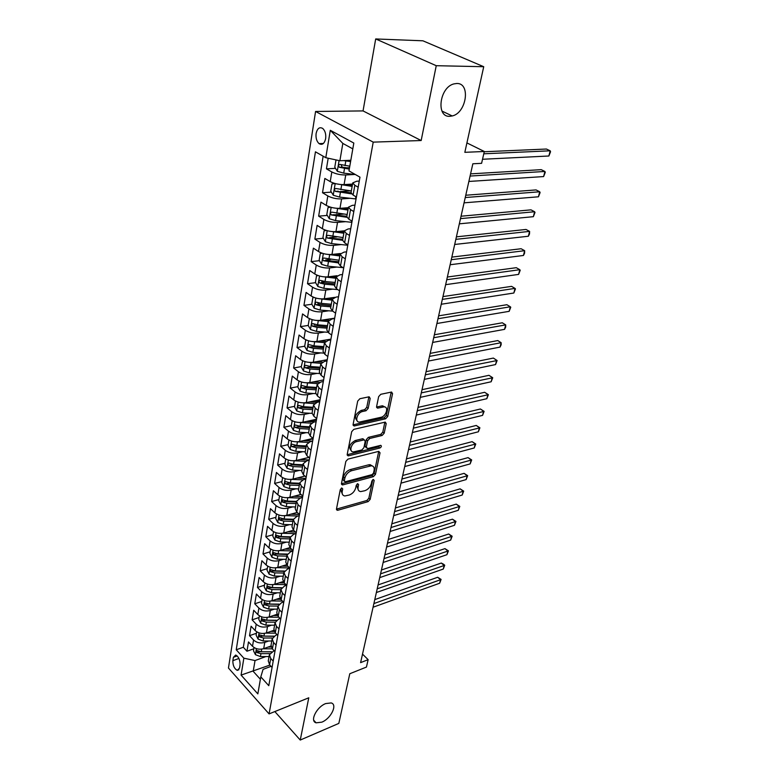 <?xml version="1.0" encoding="UTF-8"?>
<svg xmlns="http://www.w3.org/2000/svg" width="779" height="779" viewBox="0 0 779 779"><rect width="100%" height="100%" fill="white"/><g stroke="black" fill="none" stroke-linecap="round" stroke-linejoin="round"><path stroke-width="1.17" d="M341.757 487.985L340.287 489.601L336.489 508.94L337.852 510.245L368.136 501.618L370.161 499.378L374.183 480.409L373.287 479.455L371.856 481.033L371.34 483.516C370.278 487.089 368.107 489.494 364.806 490.731L360.648 491.598C358.544 491.247 357.697 489.757 358.106 487.128L358.622 484.626L357.697 483.671L356.246 485.268L355.74 487.771C354.698 491.374 352.488 493.808 349.119 495.074L344.824 495.96C342.702 495.6 341.825 494.1 342.215 491.461L342.711 488.939L341.757 487.985M449.824 116.305L452.219 115.954C466.485 113.013 470.954 82.895 456.767 83.48L453.865 83.908C439.346 87.452 435.86 117.541 449.824 116.305M321.785 722.172C330.88 718.666 337.823 704.537 331.182 702.931L325.719 703.564C316.625 706.952 309.565 721.169 316.099 722.824L321.785 722.172M316.118 133.433C315.641 137.912 316.615 141.311 319.039 143.609C322.194 145.381 324.395 143.735 325.641 138.681C326.138 134.202 325.174 130.804 322.769 128.477C319.565 126.675 317.345 128.321 316.118 133.433M370.181 398.439L369.139 396.793L359.879 398.721L357.697 401.097L353.111 424.399L354.114 425.986L385.634 418.79L387.728 416.483L392.558 393.668L391.564 392.041L380.785 394.301L378.643 396.638L376.608 406.541L377.601 408.147L383.998 406.862C389.062 406.628 386.209 416.366 380.97 417.301L359.46 422.082C354.318 422.276 357.162 412.442 362.547 411.516L366.023 410.747L368.165 408.4L370.181 398.439L368.818 396.832M274.841 711.568L300.246 740.05L338.826 723.399L349.79 673.738L366.442 667.067L368.136 659.657L360.599 662.637L472.843 163.785L481.597 163.327L484.304 151.486L466.913 142.917M436.25 65.699L375.692 38.95L363.043 110.92L421.166 140.532L436.25 65.699L483.73 66.712L464.839 152.324L484.304 151.486M421.166 140.532L373.219 142.129L269.076 713.905L228.451 668.031L315.573 111.465L373.219 142.129M300.246 740.05L308.776 697.799L269.076 713.905M347.95 459.113L345.827 461.441L341.494 483.477L342.867 484.859L373.414 476.651L375.449 474.392L380.035 452.794L378.75 451.362L347.95 459.113M347.22 454.352L351.68 431.693L353.832 429.346L385.284 422.091L386.209 423.64L384.183 433.192L382.109 435.48L369.713 438.47L367.61 440.778L366.305 447.107L367.63 448.568L380.775 445.345C381.768 446.085 381.496 446.971 379.938 447.983L348.603 455.803L347.22 454.352M375.692 38.95L422.9 40.8L483.73 66.712M328.183 158.225L326.44 168.839L335.535 168.381M349.528 167.67L346.655 167.816M354.825 174.467L345.749 174.973C340.569 175.022 335.924 174.019 331.825 171.964L330.218 181.604L324.853 178.449L322.506 192.725L331.377 192.131M350.647 190.855L340.238 191.546M350.131 198.294L341.601 198.908C336.46 199.035 331.864 198.041 327.823 195.928L326.235 205.383L320.948 202.15L318.65 216.143L327.307 215.423M343.539 214.089L334.581 214.829M345.594 221.664L337.541 222.366C332.438 222.56 327.891 221.577 323.889 219.425L322.34 228.695L317.121 225.374L314.862 239.095L323.324 238.277M336.918 236.952L329.848 237.634M341.192 244.587L333.548 245.375C328.485 245.628 323.986 244.655 320.042 242.454L318.523 251.549L313.372 248.16L311.152 261.617L319.429 260.683M330.695 259.417L325.651 259.991M336.918 267.07L329.644 267.937C324.619 268.249 320.159 267.294 316.264 265.045L314.774 273.965L309.691 270.508L307.51 283.702L315.602 282.68M324.843 281.501L321.659 281.91M332.75 289.136L325.807 290.061C320.821 290.44 316.41 289.486 312.554 287.208L311.094 295.952L306.079 292.427L303.946 305.378L311.863 304.258M319.653 303.158L317.832 303.411M328.689 310.792L322.048 311.766C317.102 312.204 312.72 311.269 308.922 308.942L307.491 317.53L302.534 313.937L300.441 326.644L308.202 325.437L310.539 329.517L316.459 331.396L327.93 332.292M314.989 324.385L314.122 324.522M324.726 332.039L318.358 333.071C313.45 333.568 309.117 332.633 305.358 330.277L303.946 338.699L299.058 335.038L297.003 347.522L304.686 346.217M320.86 352.906L314.745 353.978C309.867 354.523 305.563 353.598 301.853 351.212L300.47 359.47L295.64 355.76L293.625 368.009L301.259 366.617M317.082 373.384L311.191 374.495C306.342 375.089 302.086 374.183 298.415 371.758L297.062 379.87L292.291 376.101L290.314 388.127L297.89 386.647M313.382 393.492L307.695 394.641C302.885 395.284 298.669 394.378 295.046 391.925L293.712 399.89L288.999 396.073L287.052 407.875L294.589 406.317M319.828 401.078L314.521 402.178M309.769 413.24L304.268 414.418C299.496 415.11 295.319 414.214 291.736 411.731L290.431 419.56L285.766 415.684L283.858 427.281L291.336 425.636M316.41 420.115L309.565 421.624M306.225 432.637L300.908 433.845C296.166 434.585 292.028 433.699 288.483 431.186L287.198 438.869L282.592 434.945L280.722 446.338L288.152 444.614M313.061 438.83L304.803 440.748M302.758 451.693L297.597 452.92C292.894 453.709 288.795 452.833 285.289 450.291L284.023 457.838L279.476 453.865L277.636 465.063L285.017 463.262M308.951 457.419L300.217 459.552M299.36 470.409L294.355 471.665C289.681 472.493 285.611 471.626 282.144 469.055L280.907 476.475L276.418 472.454L274.598 483.457L281.93 481.588M296.02 488.803L291.161 490.079C286.526 490.945 282.495 490.088 279.067 487.498L277.85 494.782L273.4 490.731L271.628 501.54L278.911 499.592M292.758 506.886L288.035 508.181C283.42 509.086 279.427 508.229 276.039 505.62L274.841 512.777L270.449 508.687L268.697 519.311L275.932 517.295M289.545 524.647L284.948 525.961C280.372 526.906 276.409 526.059 273.059 523.43L271.881 530.47L267.538 526.331L265.814 536.78L273.001 534.706M286.399 542.116L281.92 543.45C277.382 544.424 273.448 543.586 270.128 540.938L268.969 547.851L264.675 543.684L262.99 553.957L270.128 551.814M283.313 559.293L278.94 560.637C274.432 561.649 270.537 560.822 267.255 558.144L266.116 564.95L261.871 560.744L260.205 570.841L267.294 568.641M280.284 576.178L276.019 577.531C271.54 578.583 267.674 577.765 264.422 575.068L263.302 581.757L259.105 577.521L257.469 587.454L264.519 585.195M277.305 592.79L273.137 594.153C268.687 595.234 264.85 594.416 261.637 591.709L260.537 598.291L256.388 594.026L254.772 603.793L261.783 601.476M274.383 609.129L270.303 610.502C265.882 611.612 262.085 610.804 258.901 608.078L257.82 614.553L253.711 610.249L252.123 619.86L259.086 617.494M271.501 625.196L267.518 626.579C263.127 627.718 259.358 626.92 256.213 624.183L255.142 630.542L251.081 626.219L249.523 635.674L253.564 640.017C256.68 642.772 260.42 643.571 264.782 642.402L268.677 641.01M256.437 633.259L249.523 635.674M330.218 181.604C334.288 183.688 338.914 184.681 344.075 184.604L352.546 184.078M326.235 205.383C330.267 207.506 334.843 208.499 339.965 208.344L348.369 207.691M322.34 228.695C326.313 230.866 330.851 231.84 335.934 231.626L344.279 230.837M318.523 251.549C322.448 253.769 326.937 254.733 331.981 254.451L340.423 253.526M314.774 273.965C318.65 276.224 323.09 277.178 328.105 276.837L337.044 275.727M311.094 295.952C314.92 298.25 319.322 299.194 324.298 298.795L334.717 297.344M307.491 317.53C311.269 319.857 315.631 320.802 320.568 320.335L334.688 318.183M303.946 338.699C307.686 341.066 312.009 341.991 316.907 341.475L330.929 339.138M300.47 359.47C304.17 361.875 308.445 362.8 313.314 362.225L327.238 359.713M297.062 379.87C300.713 382.304 304.959 383.21 309.779 382.596L323.616 379.918M293.712 399.89C297.325 402.363 301.522 403.259 306.322 402.597L320.062 399.754M290.431 419.56C293.995 422.052 298.162 422.939 302.914 422.228L316.566 419.238M287.198 438.869C290.723 441.391 294.851 442.277 299.574 441.518L313.061 438.392M284.023 457.838C287.509 460.389 291.609 461.256 296.293 460.457L308.912 457.38M280.907 476.475C284.354 479.046 288.415 479.913 293.07 479.075L304.891 476.047M277.85 494.782C281.258 497.382 285.28 498.239 289.905 497.362L300.976 494.392M274.841 512.777C278.21 515.396 282.202 516.253 286.789 515.328L297.179 512.436M271.881 530.47C275.221 533.109 279.174 533.946 283.731 532.992L293.479 530.168M268.969 547.851C272.28 550.519 276.194 551.347 280.722 550.354L289.915 547.598M266.116 564.95C269.378 567.628 273.263 568.456 277.772 567.433L286.487 564.717M263.302 581.757C266.535 584.454 270.391 585.282 274.86 584.221L283.176 581.543M260.537 598.291C263.74 601.008 267.557 601.816 271.998 600.726L279.982 598.077M257.82 614.553C260.984 617.28 264.782 618.088 269.193 616.968L276.905 614.329M255.142 630.542C258.277 633.298 262.036 634.096 266.418 632.938L273.916 630.299M239.533 668.119L240.078 664.75C240.146 660.008 238.695 656.775 235.706 655.032L233.388 657.31L232.863 660.67C232.804 665.412 234.265 668.645 237.264 670.359L239.533 668.119M352.809 148.877L342.828 143.414L339.887 160.756L325.797 157.709L315.446 151.817L236.232 649.783L243.856 658.187L255.035 660.553L265.902 656.561M325.797 157.709L330.286 130.297L353.822 143.054L348.973 170.893L359.976 177.154L268.794 685.686L260.799 676.873L257.839 693.894L241.081 675.091L243.856 658.187M359.265 181.088L356.665 181.244L352.76 182.89L351.037 192.637L353.101 195.071L356.412 197.009M354.951 205.14L352.371 205.344L348.476 207.117L346.782 216.679L348.817 219.191L352.079 221.187M350.725 228.724L348.164 228.958L344.279 230.866L342.624 240.234L344.61 242.834L347.833 244.879M346.577 251.841L344.036 252.123L340.16 254.149L338.544 263.321L340.491 266.009L343.666 268.093M342.517 274.51L339.985 274.821L336.129 276.964L334.542 285.971L336.46 288.727L339.586 290.859M338.534 296.741L336.022 297.091L332.175 299.34L330.617 308.172L332.497 310.996L335.583 313.168M334.619 318.543L332.127 318.932L328.3 321.289L326.771 329.945L328.611 332.847L331.659 335.058M330.783 339.936L328.31 340.355L324.492 342.818L322.993 351.31L324.804 354.279L327.813 356.529M327.024 360.93L324.561 361.378L320.763 363.939L319.293 372.274L321.065 375.303L324.035 377.591M323.324 381.535L320.89 382.012L317.102 384.66L315.651 392.84L317.404 395.936L320.335 398.254M319.702 401.76L317.277 402.266L313.509 405.002L312.087 413.036L313.801 416.19L316.693 418.537M316.147 421.614L313.733 422.15L309.974 424.974L308.581 432.861L310.266 436.065L313.129 438.441M312.652 441.109L310.256 441.664L306.517 444.575L305.144 452.317L306.799 455.579L309.623 457.984M309.214 460.253L306.838 460.837L303.109 463.826L301.765 471.431L303.391 474.742L306.176 477.176M305.845 479.066L303.479 479.669L299.769 482.737L298.454 490.205L300.042 493.565L302.797 496.028M302.534 497.538L300.188 498.171L296.487 501.306L295.192 508.648L296.76 512.046L299.487 514.539M299.272 515.688L296.945 516.35L293.264 519.554L291.989 526.77L293.527 530.217L296.224 532.719M296.078 533.537L293.761 534.209L290.1 537.481L288.843 544.57L290.363 548.056L293.021 550.587M292.933 551.065L290.635 551.766L286.984 555.106L285.757 562.068L287.237 565.593L289.866 568.154M289.846 568.3L287.558 569.021L283.926 572.419L282.709 579.264L284.179 582.838L286.779 585.409M286.662 585.302L284.53 585.993L280.917 589.45L279.729 596.178L281.161 599.781L283.731 602.371M283.41 602.05L281.56 602.673L277.957 606.189L276.788 612.8L278.2 616.442L280.742 619.052M280.236 618.526L278.639 619.081L275.045 622.645L273.896 629.15L275.289 632.821L277.801 635.45M277.12 634.729L275.756 635.216L272.192 638.829L271.053 645.226L272.426 648.936L274.909 651.575M323.129 156.19L243.321 647.261L246.962 651.234L248.491 641.935L252.513 646.288C255.619 649.043 259.349 649.832 263.701 648.654L271.024 646.005M274.062 650.669L269.378 654.75L270.732 658.469L273.205 661.128M268.288 660.894L269.612 664.779L272.066 667.437M358.174 187.203L354.844 185.275L352.76 182.89M353.802 211.576L350.521 209.6L348.476 207.117M349.518 235.453L346.285 233.437L344.279 230.866M345.321 258.862L342.137 256.797L340.16 254.149M341.212 281.803L338.067 279.69L336.129 276.964M337.18 304.297L334.074 302.145L332.175 299.34M333.217 326.352L330.16 324.161L328.3 321.289M329.342 347.989L326.323 345.759L324.492 342.818M325.534 369.207L322.555 366.938L320.763 363.939M321.805 390.036L318.854 387.728L317.102 384.66M318.144 410.465L315.232 408.128L313.509 405.002M314.541 430.524L311.668 428.158L309.974 424.974M311.016 450.213L308.182 447.818L306.517 444.575M307.549 469.542L304.745 467.118L303.109 463.826M304.151 488.53L301.376 486.077L299.769 482.737M300.801 507.168L298.065 504.695L296.487 501.306M297.52 525.484L294.813 522.991L293.264 519.554M294.296 543.479L291.619 540.957L290.1 537.481M291.122 561.162L288.483 558.621L286.984 555.106M288.006 578.544L285.396 575.973L283.926 572.419M284.948 595.623L282.368 593.033L280.917 589.45M281.94 612.411L279.379 609.811L277.957 606.189M278.979 628.926L276.448 626.306L275.045 622.645M276.068 645.158L273.565 642.519L272.192 638.829M256.213 624.183L252.123 619.86M258.901 608.078L254.772 603.793M261.637 591.709L257.469 587.454M264.422 575.068L260.205 570.841M267.255 558.144L262.99 553.957M270.128 540.938L265.814 536.78M273.059 523.43L268.697 519.311M276.039 505.62L271.628 501.54M279.067 487.498L274.598 483.457M282.144 469.055L277.636 465.063M285.289 450.291L280.722 446.338M288.483 431.186L283.858 427.281M291.736 411.731L287.052 407.875M295.046 391.925L290.314 388.127M298.415 371.758L293.625 368.009M301.853 351.212L297.003 347.522M305.358 330.277L300.441 326.644M308.922 308.942L303.946 305.378M312.554 287.208L307.51 283.702M316.264 265.045L311.152 261.617M320.042 242.454L314.862 239.095M323.889 219.425L318.65 216.143M327.823 195.928L322.506 192.725M331.825 171.964L326.44 168.839M339.887 160.756L350.823 160.26M255.035 660.553L253.204 671.332L260.381 679.269M269.904 665.091L241.081 675.091M271.063 666.357L263.078 669.346L260.799 676.873M363.043 110.92L315.573 111.465M368.136 659.657L362.517 654.117M253.827 648.771L246.962 651.234M243.321 647.261L236.232 649.783M330.286 130.297L342.828 143.414M341.309 488.19L340.89 490.322L342.585 494.597M358.457 490.273L356.772 485.999L357.201 483.905M336.46 509.115L366.821 500.498L368.837 498.258L372.752 479.718M341.465 483.74L372.07 475.55L374.105 473.301L378.672 451.703L380.035 452.794M344.328 480.799L345.282 481.763L372.119 474.606L373.55 473.019L374.105 470.38C374.543 467.634 373.657 466.095 371.437 465.774L351.572 470.72C348.145 471.957 345.905 474.421 344.854 478.111L344.328 480.799L342.994 479.66L344.328 481.295M372.372 465.969L370.083 464.673L368.623 464.829L369.976 465.93M342.994 479.66L343.52 476.982C344.561 473.291 346.801 470.828 350.229 469.601L368.623 464.829M366.315 447.896L364.942 446.016L366.237 439.687L368.331 437.379L380.727 434.409L382.81 432.121L384.865 422.14M347.181 454.702L378.575 446.903L379.967 445.51M356.616 441.625C351.407 442.628 348.505 451.966 353.393 451.927L361.807 450.009L363.91 447.701L365.195 441.362L364.27 439.833L356.616 441.625L355.243 440.524C349.596 443.845 348.262 447.234 351.241 450.671M363.822 439.473L362.488 438.781L363.861 439.882M355.243 440.524L362.488 438.781M357.162 420.845C354.046 417.271 355.38 413.795 361.154 410.436L364.621 409.666L366.763 407.32L368.769 397.378M384.836 406.979L382.596 405.81L381.729 405.908L383.132 406.959M376.559 407.037L381.729 405.908M353.072 424.857L384.242 417.719L386.335 415.421L391.194 392.09M254.032 647.534L253.496 650.747L255.434 654.691L260.449 656.58L269.057 656.551M263.195 648.819L272.309 648.81M268.073 647.076L271.248 647.067M373.063 607.231L439.648 583.237L440.544 579.712L437.691 577.258L374.777 599.616M271.54 651.75L261.277 651.78L256.807 650.523L256.973 652.578L260.955 653.639L269.748 653.62M271.374 651.867L259.388 651.702L256.973 652.578M437.691 577.258L441.099 579.43L440.544 579.712L373.881 603.579M441.099 579.43L439.648 583.237M256.68 631.788L256.116 635.158L258.083 639.111L263.127 641L271.803 641.01M265.834 633.123L275.6 633.142M270.771 631.409L274.286 631.418M376.374 592.527L443.27 569.059L444.186 565.486L441.303 563.051L378.088 584.912M273.965 636.141L263.974 636.122L259.485 634.866L259.631 636.94L263.643 638.011L272.416 638.02M273.75 636.297L262.056 636.083L259.631 636.94M441.303 563.051L443.582 564.259L444.731 565.242L444.186 565.486L377.202 588.817M444.731 565.242L443.27 569.059M259.378 615.79L258.784 619.315L260.761 623.278L265.863 625.167L274.598 625.206M268.521 617.163L278.97 617.231M273.497 615.488L277.46 615.517M379.724 577.609L446.942 554.687L447.876 551.055L444.965 548.63L381.447 569.985M276.467 620.259L266.71 620.211L262.211 618.954L262.338 621.058L266.379 622.129L275.153 622.178M276.243 620.474L264.782 620.22L262.338 621.058M444.965 548.63L448.422 550.841L447.876 551.055L380.571 573.841M448.422 550.841L446.942 554.687M262.104 599.518L261.491 603.209L263.487 607.182L268.628 609.081L277.431 609.149M271.238 600.94L282.426 601.057M276.272 599.304L280.781 599.353M383.132 562.467L450.671 540.1L451.616 536.419L448.675 534.014L384.855 554.823M279.057 604.124L269.495 604.037L264.977 602.78L265.084 604.903L269.164 605.994L277.976 606.072M278.814 604.387L267.538 604.085L265.084 604.903M448.675 534.014L452.161 536.234L383.998 558.64M452.161 536.234L450.671 540.1M264.889 582.984L264.237 586.84L266.262 590.823L271.452 592.712L280.313 592.829M273.994 584.454L285.981 584.62M279.096 582.858L284.277 582.935M386.598 547.082L454.459 525.299L455.413 521.56L452.443 519.174L388.312 539.438M281.735 587.717L272.329 587.59L267.791 586.334L267.869 588.486L271.988 589.576L280.868 589.693M281.492 588.028L270.352 587.687L267.869 588.486M452.443 519.174L455.949 521.424L387.465 543.206M455.949 521.424L454.459 525.299M267.713 566.167L267.041 570.189L269.086 574.181L274.315 576.08L283.254 576.226M276.788 567.677L289.632 567.92M281.949 566.129L287.899 566.236M390.113 531.473L458.295 510.284L459.269 506.496L456.26 504.12L391.827 523.819M284.491 571.036L275.211 570.871L270.644 569.615L270.712 571.796L274.86 572.886L283.809 573.042M284.267 571.396L273.205 571.017L270.712 571.796M456.26 504.12L459.795 506.389L391 527.529M459.795 506.389L458.295 510.284M270.586 549.068L269.885 553.265L271.949 557.267L277.227 559.166L286.234 559.351M279.612 550.626L292.962 550.919M284.851 549.117L291.638 549.273M393.677 515.62L462.19 495.045L463.174 491.198L460.136 488.852L395.401 507.957M287.344 554.064L278.142 553.869L273.556 552.613L273.595 554.823L277.782 555.924L286.808 556.118M287.149 554.492L276.107 554.064L273.595 554.823M460.136 488.852L463.7 491.13L394.573 511.618M463.7 491.13L462.19 495.045M273.517 531.668L272.777 536.049L274.86 540.061L280.187 541.96L289.262 542.194M282.465 533.274L295.738 533.634M287.802 531.814L295.475 532.018M397.3 499.514L466.144 479.582L467.147 475.687L464.08 473.35L399.023 491.851M290.285 536.809L281.122 536.575L276.516 535.319L276.535 537.559L280.761 538.659L289.846 538.893M290.129 537.296L279.057 536.819L276.535 537.559M464.08 473.35L467.663 475.657L398.215 495.454M467.663 475.657L466.144 479.582M276.487 513.974L275.717 518.541L277.83 522.563L283.205 524.462L292.349 524.734M285.357 515.62L298.094 516.029M290.801 514.208L299.399 514.461M400.981 483.155L470.156 463.894L471.168 459.931L468.072 457.624L402.704 475.492M293.323 519.262L284.15 518.98L279.534 517.733L279.525 519.992L283.78 521.102L292.943 521.385M293.225 519.807L282.066 519.281L279.525 519.992M468.072 457.624L471.684 459.941L401.906 479.027M471.684 459.941L470.156 463.894M279.515 495.97L278.716 500.731L280.849 504.763L286.273 506.662L295.484 506.973M288.269 497.664L300.441 498.102M293.839 496.311L302.7 496.603M404.72 466.543L474.226 447.964L475.258 443.942L472.123 441.654L406.443 458.88M296.468 501.403L287.227 501.082L282.592 499.836L282.563 502.134L286.857 503.244L296.088 503.565M296.361 502.017L285.114 501.442L282.563 502.134M472.123 441.654L475.765 444.001L405.664 462.346M475.765 444.001L474.226 447.964M282.592 477.644L281.764 482.61L283.916 486.651L289.389 488.55L298.678 488.91M291.19 479.387L302.856 479.854M296.926 478.082L305.952 478.423M408.517 449.668L478.364 431.79L479.406 427.71L476.242 425.451L410.241 441.995M299.681 483.243L290.363 482.873L285.718 481.626C284.627 481.919 284.608 482.698 285.65 483.954L289.992 485.074L299.292 485.434M299.564 483.915L288.23 483.292L285.65 483.954M476.242 425.451L479.903 427.807L409.472 445.403M479.903 427.807L478.364 431.79M285.727 458.997L284.861 464.177L287.042 468.218L292.563 470.117L301.931 470.516M294.102 460.779L305.475 461.295M300.061 459.542L309.273 459.931M412.373 432.511L482.561 415.373L483.623 411.224L480.419 408.994L414.107 424.837M302.943 464.751L293.556 464.333L288.892 463.096C287.763 463.388 287.733 464.167 288.795 465.452L293.177 466.582L302.554 466.991M302.817 465.491L291.395 464.81L288.795 465.452M480.419 408.994L484.11 411.37L413.347 428.177M484.11 411.37L482.561 415.373M288.921 440.018L288.016 445.403L290.216 449.464L295.796 451.353L305.232 451.81M297.042 441.829L308.28 442.394M303.235 440.671L312.622 441.118M416.298 415.08L486.826 398.702L487.897 394.495L484.665 392.285L418.021 407.407M306.274 445.939L296.809 445.471L292.125 444.234C290.957 444.517 290.918 445.315 291.998 446.62L296.419 447.759L305.874 448.217M306.128 446.747L294.608 446.007L291.998 446.62M484.665 392.285L488.384 394.68L417.291 410.679M488.384 394.68L486.826 398.702M292.174 420.689L291.229 426.308L293.449 430.368L299.087 432.257L308.601 432.764M300.032 422.52L311.23 423.163M306.468 421.449L314.784 421.916M420.28 397.368L491.15 381.768L492.24 377.494L488.969 375.312L422.014 389.695M309.652 426.785L300.119 426.269L295.416 425.032C294.209 425.315 294.16 426.123 295.26 427.457L299.711 428.596L309.244 429.102M309.506 427.661L297.89 426.873L295.26 427.457M488.969 375.312L492.718 377.737L421.293 392.889M492.718 377.737L491.15 381.768M295.475 401.019L294.501 406.852L296.75 410.932L302.437 412.821L312.067 413.376M303.06 402.85L314.327 403.58M309.74 401.886L317.004 402.324M424.341 379.363L495.551 364.572L496.661 360.229L493.35 358.077L426.064 371.69M313.1 407.29L303.479 406.716L298.766 405.489C297.529 405.762 297.461 406.58 298.581 407.943L303.08 409.082L312.691 409.647M312.934 408.235L301.22 407.388L298.581 407.943M493.35 358.077L497.119 360.521L425.363 374.806M497.119 360.521L495.551 364.572M298.97 381.048L297.821 387.056L300.1 391.136L305.845 393.015L315.699 393.638M306.147 382.81L317.569 383.638M313.07 381.963L319.517 382.382M428.46 361.047L500.011 347.103L501.14 342.702L497.791 340.569L430.183 353.384M316.615 387.436L306.916 386.812L302.184 385.586C300.898 385.848 300.821 386.676 301.96 388.069L306.498 389.218L316.186 389.831M316.43 388.458L304.618 387.543L301.96 388.069M500.011 347.103L501.15 344.795L501.14 342.702L429.492 356.422M302.68 360.765L301.22 366.89L303.518 370.97L309.312 372.859L319.517 373.55M309.273 362.391L320.958 363.335M316.44 361.66L322.35 362.079M432.647 342.439L504.549 329.361L505.698 324.882L502.309 322.788L434.37 334.766M320.188 367.211L310.402 366.529L305.66 365.312C304.336 365.575 304.248 366.412 305.397 367.824L309.984 368.983L319.75 369.655M319.994 368.311L308.085 367.337L305.397 367.824M504.549 329.361L505.688 327.063L505.698 324.882L433.699 337.735M306.459 340.092L305.719 340.111L304.667 346.343L306.994 350.443L312.856 352.322L323.577 353.101M312.457 341.572L324.531 342.653M319.857 340.988L325.437 341.406M436.902 323.509L509.154 311.337L510.323 306.78L506.895 304.716L438.626 315.846M323.821 346.606L313.966 345.876L309.205 344.659C307.832 344.912 307.734 345.769 308.903 347.21L313.528 348.369L323.382 349.099M323.616 347.794L311.61 346.752L308.903 347.21M509.154 311.337L510.761 307.228L510.323 306.78L437.983 318.728M305.719 340.111L306.283 340.014M315.69 320.344L328.241 321.591M323.324 319.916L328.748 320.354M310.305 319.01L309.253 319.059L308.192 325.418M441.235 304.248L513.838 293.021L515.026 288.386L511.56 286.36L442.959 296.595M327.531 325.622L317.589 324.833L312.807 323.616C311.396 323.869 311.288 324.726 312.476 326.206L317.15 327.375L327.083 328.163M327.307 326.898L315.203 325.788L312.476 326.206M513.838 293.021L515.455 288.892L515.026 288.386L442.336 299.389M309.253 319.059L310.11 318.932M314.219 297.52L312.856 297.617L311.775 304.092L314.151 308.202L320.13 310.071L332.672 311.123M318.971 298.708L332.039 300.129M326.829 298.445L332.302 298.922M445.646 284.666L518.6 274.403L519.807 269.7L516.292 267.694L447.36 277.022M331.309 304.238L321.279 303.382L316.488 302.184C315.028 302.418 314.911 303.294 316.118 304.803L320.831 305.981L330.851 306.829M331.075 305.602L318.854 304.414L316.118 304.803M518.6 274.403L520.226 270.255L519.807 269.7L446.757 279.719M312.856 297.617L314.044 297.461M318.192 275.61L316.537 275.766L315.427 282.368L317.832 286.477L323.869 288.347L337.716 289.584M322.311 276.633L335.905 278.259M330.384 276.555L336.109 277.081M450.126 264.743L523.439 255.473L524.666 250.692L521.112 248.735L451.849 257.109M335.165 282.446L325.047 281.521L320.237 280.333C318.738 280.557 318.601 281.443 319.828 282.991L324.59 284.169L334.697 285.085M334.912 283.897L322.584 282.641L319.828 282.991M523.439 255.473L524.579 253.224L524.666 250.692L451.255 259.709M316.537 275.766L318.105 275.571M322.243 253.253L320.276 253.487L319.147 260.215L321.591 264.334L327.686 266.194L342.994 267.655M325.71 254.12L339.839 255.96M333.967 254.236L340.043 254.83M454.693 244.47L528.357 236.241L529.603 231.382L526.01 229.454L456.406 236.845M339.089 260.235L324.064 258.053C322.516 258.277 322.36 259.173 323.606 260.761L338.612 262.922M338.816 261.773L326.391 260.439L323.606 260.761M528.357 236.241L529.496 234.002L529.603 231.382L455.842 239.348M326.362 230.448L324.093 230.779L322.944 237.644L325.418 241.763L331.572 243.613L347.765 245.239M329.166 231.159L343.86 233.233M337.599 231.47L344.055 232.142M459.328 223.836L533.362 216.679L534.618 211.742L530.986 209.853L461.041 216.221M343.091 237.585L327.93 235.336C326.372 235.56 326.206 236.475 327.443 238.072L342.614 240.322M342.799 239.221L327.462 238.082M533.362 216.679L535.007 212.482L534.618 211.742L460.506 218.626M330.549 207.185L327.988 207.623L326.81 214.614L329.313 218.743L335.545 220.593L351.874 222.327M332.691 207.73L347.96 210.048M341.241 208.246L348.145 209.006M464.06 202.842L538.445 196.795L539.73 191.77L536.04 189.92L465.764 195.237M347.171 214.488L331.873 212.161C330.306 212.394 330.13 213.329 331.338 214.946L346.879 217.302M346.869 216.221L331.338 214.946M538.445 196.795L540.1 192.579L539.73 191.77L465.248 197.535M334.804 183.445L331.961 184L330.763 191.137L333.295 195.256L339.586 197.106L356.061 198.957M336.285 183.825L352.137 186.405M344.912 184.555L352.312 185.412M468.861 181.458L543.615 176.57L544.92 171.458L541.191 169.656L470.574 173.873M351.339 190.933L335.895 188.528C334.318 188.771 334.123 189.716 335.321 191.352L351.543 193.864M351.027 192.773L335.321 191.352M543.615 176.57L545.281 172.334L544.92 171.458L470.078 176.054M336.012 159.919L334.785 167.183L337.356 171.312L343.714 173.142L355.37 174.535M343.539 160.591L350.599 161.574M348.593 160.367L350.764 160.63M482.522 159.267L548.874 156.004L550.198 150.805L546.43 149.032L484.246 151.749M349.79 166.2L339.995 164.418C338.417 164.671 338.203 165.625 339.371 167.281L349.284 169.111M349.45 168.157L342.185 167.134L341.231 165.158M548.874 156.004L550.549 151.749L550.198 150.805L483.769 153.804M345.749 174.973L344.075 184.604M341.601 198.908L339.965 208.344M337.541 222.366L335.934 231.626M333.548 245.375L331.981 254.451M329.644 267.937L328.105 276.837M325.807 290.061L324.298 298.795M322.048 311.766L320.568 320.335M318.358 333.071L316.907 341.475M314.745 353.978L313.314 362.225M311.191 374.495L309.779 382.596M307.695 394.641L306.322 402.597M304.268 414.418L302.914 422.228M300.908 433.845L299.574 441.518M297.597 452.92L296.293 460.457M294.355 471.665L293.07 479.075M291.161 490.079L289.905 497.362M288.035 508.181L286.789 515.328M284.948 525.961L283.731 532.992M281.92 543.45L280.722 550.354M278.94 560.637L277.772 567.433M276.019 577.531L274.86 584.221M273.137 594.153L271.998 600.726M270.303 610.502L269.193 616.968M267.518 626.579L266.418 632.938M264.782 642.402L263.701 648.654M270.732 658.469L269.612 664.779M354.844 185.275L353.101 195.071M350.521 209.6L348.817 219.191M346.285 233.437L344.61 242.834M342.137 256.797L340.491 266.009M338.067 279.69L336.46 288.727M334.074 302.145L332.497 310.996M330.16 324.161L328.611 332.847M326.323 345.759L324.804 354.279M322.555 366.938L321.065 375.303M318.854 387.728L317.404 395.936M315.232 408.128L313.801 416.19M311.668 428.158L310.266 436.065M308.182 447.818L306.799 455.579M304.745 467.118L303.391 474.742M301.376 486.077L300.042 493.565M298.065 504.695L296.76 512.046M294.813 522.991L293.527 530.217M291.619 540.957L290.363 548.056M288.483 558.621L287.237 565.593M285.396 575.973L284.179 582.838M282.368 593.033L281.161 599.781M279.379 609.811L278.2 616.442M276.448 626.306L275.289 632.821M273.565 642.519L272.426 648.936M253.564 640.017L252.513 646.288M238.929 658.469L232.863 660.67M237.186 655.937L233.388 657.31M340.89 490.322L342.215 491.461M357.542 483.72L358.622 484.626M356.772 485.999L358.106 487.128M373.102 479.523L374.183 480.409M368.837 498.258L370.161 499.378M366.821 500.498L368.136 501.618M336.538 509.096L337.852 510.245M341.64 488.024L342.711 488.939M374.105 473.301L375.449 474.392M372.07 475.55L373.414 476.651M341.533 483.72L342.867 484.859M350.229 469.601L351.572 470.72M343.52 476.982L344.854 478.111M384.826 422.569L386.209 423.64M382.81 432.121L384.183 433.192M380.727 434.409L382.109 435.48M368.331 437.379L369.713 438.47M366.237 439.687L367.61 440.778M364.942 446.016L366.305 447.107M378.575 446.903L379.938 447.983M347.239 454.693L348.603 455.803M366.763 407.32L368.165 408.4M364.621 409.666L366.023 410.747M361.154 410.436L362.547 411.516M376.569 407.076L377.932 408.108M391.146 392.626L392.558 393.668M386.335 415.421L387.728 416.483M384.242 417.719L385.634 418.79M353.111 424.847L354.503 425.938M256.398 648.634L255.385 654.594M260.955 653.639L260.449 656.58M261.734 649.131L261.277 651.78M259.066 632.889L258.034 639.014M263.643 638.011L263.127 641M264.441 633.405L263.974 636.122M261.773 616.89L260.712 623.181M266.379 622.129L265.863 625.167M267.197 617.416L266.71 620.211M264.539 600.619L263.438 607.084M269.164 605.994L268.628 609.081M269.992 601.164L269.495 604.037M267.333 584.075L266.214 590.725M271.988 589.576L271.452 592.712M272.835 584.639L272.329 587.59M270.186 567.258L269.028 574.084M289.447 567.91L289.35 568.466M274.86 572.886L274.315 576.08M275.737 567.842L275.211 570.871M273.088 550.149L271.9 557.17M277.782 555.924L277.227 559.166M278.678 550.753L278.142 553.869M276.029 532.758L274.812 539.964M280.761 538.659L280.187 541.96M281.667 533.372L281.122 536.575M279.028 515.055L277.772 522.466M283.78 521.102L283.205 524.462M284.715 515.688L284.15 518.98M282.086 497.051L280.791 504.665M286.857 503.244L286.273 506.662M287.811 497.703L287.227 501.082M285.182 478.725L283.858 486.554M289.992 485.074L289.389 488.55M290.966 479.397L290.363 482.873M288.347 460.068L286.984 468.121M293.177 466.582L292.563 470.117M294.17 460.779L293.556 464.333M291.56 441.089L290.158 449.366M296.419 447.759L295.796 451.353M297.432 441.849L296.809 445.471M294.842 421.76L293.401 430.271M299.711 428.596L299.087 432.257M300.752 422.578L300.119 426.269M298.172 402.081L296.692 410.825M303.08 409.082L302.437 412.821M304.131 402.967L303.479 406.716M301.57 382.031L300.042 391.029M306.498 389.218L305.845 393.015M307.569 382.986L306.916 386.812M305.027 361.622L303.459 370.872M309.984 368.983L309.312 372.859M311.074 362.634L310.402 366.529M308.552 340.822L306.936 350.336M313.528 348.369L312.856 352.322M314.648 341.903L313.966 345.876M312.145 319.633L310.48 329.42M317.15 327.375L316.459 331.396M318.28 320.782L317.589 324.833M315.797 298.036L314.093 308.094M320.831 305.981L320.13 310.071M321.99 299.263L321.279 303.382M319.526 276.019L317.774 286.37M324.59 284.169L323.869 288.347M325.768 277.324L325.047 281.521M323.334 253.584L321.523 264.227M328.417 261.939L327.686 266.194M329.624 254.957L328.884 259.241M327.209 230.701L325.349 241.656M347.337 244.567L347.23 245.19M332.321 239.27L331.572 243.613M333.548 232.161L332.799 236.524M331.163 207.36L329.254 218.636M351.582 220.885L351.329 222.278M336.304 216.163L335.545 220.593M337.55 208.908L336.781 213.358M334.21 214.731L331.396 214.965M335.194 183.552L333.227 195.159M355.906 196.717L355.516 198.898M340.365 192.588L339.586 197.106M341.64 185.188L340.851 189.725M338.242 191.196L335.408 191.391M339.089 160.591L337.288 171.205M344.503 168.537L343.714 173.142M345.808 160.99L345.009 165.625M342.361 167.193L339.498 167.329M441.995 111.085L452.219 115.954M323.402 143.463L319.039 143.609M269.378 654.75L268.258 661.05M238.9 669.755L237.264 670.359M313.723 720.244L316.099 722.824M336.489 509.612L337.278 510.303M341.494 484.187L342.341 484.908M370.083 464.673L371.437 465.774M362.897 438.743L364.27 439.833M347.23 455.102L348.145 455.851M382.596 405.81L383.998 406.862M376.617 407.398L377.601 408.147M353.121 425.198L354.114 425.986M330.228 237.799L327.443 238.072M342.185 167.134L339.371 167.281"/></g></svg>
